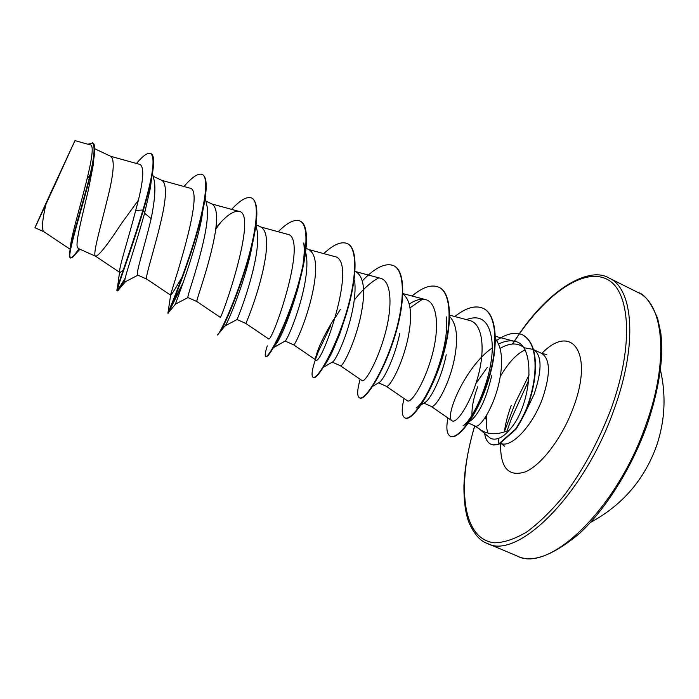 <?xml version="1.0" encoding="UTF-8"?>
<svg xmlns="http://www.w3.org/2000/svg" width="699" height="699" viewBox="0 0 699 699"><rect width="100%" height="100%" fill="white"/><g stroke="black" fill="none" stroke-linecap="round" stroke-linejoin="round"><path stroke-width="1.05" d="M58.629 176.751L36.732 224.021L51.438 191.273L73.22 144.562M485.779 416.578L485.394 418.85M491.117 444.319L493.844 445.053L498.876 444.319L498.632 438.352C502.197 437.032 505.796 434.236 509.431 429.946C497.959 435.101 488.243 435.005 480.274 429.658L478.431 428.216M484.643 433.459C485.49 439.068 487.596 442.659 490.934 444.241L493.485 444.896L498.518 444.153L515.591 429.081C520.458 421.427 524.163 414.393 526.714 407.98C531.1 395.983 533.791 384.502 534.779 373.519C536.229 353.205 532.122 340.291 522.468 334.777L522.826 334.943C532.489 340.465 536.596 353.379 535.146 373.694C534.158 384.668 531.476 396.158 527.081 408.146C524.538 414.559 520.834 421.593 515.958 429.247L498.876 444.319M486.766 414.953C485.91 422.327 486.294 428.382 487.911 433.118M471.982 415.057C471.738 407.028 473.642 397.6 477.697 386.792M489.195 437.277C491.546 439.348 494.691 439.706 498.632 438.352M524.364 414.542L534.132 394.21C542.171 370.182 542.005 355.31 533.625 349.596L533.503 349.544M533.145 349.386L523.962 347.735M525.15 349.893C516.718 353.711 508.426 362.598 500.257 376.543M491.677 375.747C486.364 398.36 479.488 413.258 471.03 420.449L463.044 425.831C475.215 417.827 495.058 369.911 491.956 341.173C489.588 321.357 481.069 314.166 466.39 319.6M495.469 338.849C501.803 347.377 503.228 360.911 499.724 379.461C494.604 406.469 479.715 429.107 475.049 426.006L468.452 423.061M76.139 253.37L72.74 257.127L70.608 258.027C64.911 258.578 88.703 189.84 93.832 158.708L93.159 165.41L88.397 189.709C82.264 216.358 75.073 243.095 77.502 247.603L78.463 248.556M94.793 148.791L110.958 156.41C114.863 160.01 113.719 174.06 107.532 198.533C100.577 227.184 92.207 255.327 95.614 256.236L95.702 256.28C99.136 255.432 107.646 244.624 121.233 223.846L138.28 200.325M154.435 181.548C155.597 189.813 154.505 202.186 151.159 218.656C144.291 247.568 135.178 274.908 137.764 275.1L146.834 279.163C144.501 278.962 153.85 251.535 160.569 222.998C166.467 198.708 167.017 184.553 162.22 180.552L153.142 176.27M205.157 198.088L207.122 206.589C208.162 214.942 206.852 226.965 203.182 242.658C196.646 271.063 186.511 298.001 187.979 297.573L196.865 301.549C195.598 302.064 205.882 275.327 212.382 246.904C218.001 222.798 217.983 208.547 212.339 204.152L205.856 201.102M255.93 225.323L257.293 231.526C258.394 240.028 257.302 251.553 254.017 266.109C247.935 293.423 237.223 319.338 237.11 319.487L224.86 326.022M256.009 224.72L261.339 227.236C267.804 231.989 268.364 246.328 263.016 270.26C256.76 298.447 245.611 324.432 245.786 323.436L237.092 319.548M305.638 252.217L306.45 256.14C307.551 264.676 306.634 275.633 303.707 289.028C298.036 315.275 287.167 339.574 285.393 340.885L273.388 347.7M306.092 248.302L309.281 249.805C316.516 254.908 317.582 269.333 312.497 293.082C306.485 321.033 294.515 346.302 293.632 344.843L285.131 341.033M354.611 280.448C355.642 288.967 354.865 299.294 352.279 311.439C347.053 336.289 336.079 359.627 332.907 361.759L322.58 367.805M356.175 271.894C364.153 277.328 365.717 291.832 360.876 315.406C355.101 343.104 342.344 367.683 340.448 365.787L332.278 362.134M399.776 333.353C394.987 356.953 384.057 379.076 379.688 382.108L372.611 386.407M402.886 293.938C410.881 300.273 412.646 314.699 408.181 337.224C402.633 364.695 389.133 388.6 386.276 386.285L378.517 382.816M446.233 354.777C441.794 377.233 431.178 397.976 425.752 401.916M449.291 316.114C456.753 323.55 458.474 337.704 454.455 358.57C449.116 385.813 434.909 409.072 431.126 406.355L423.882 403.113M87.2 178.769L90.599 174.296M70.188 249.159L70.459 246.957C70.782 231.762 100.586 143.915 89.891 144.789L74.95 140.604M45.889 204.458L74.933 140.656L43.408 208.809L34.95 227.743L45.889 204.458C42.211 220.456 41.538 229.543 43.862 231.719L70.162 249.281M475.914 383.559L487.264 367.394M151.159 218.656L144.588 213.204L150.302 188.372L151.718 177.45C154.47 163.243 154.269 155.3 151.115 153.64L150.687 153.439C147.751 152.373 143.007 155.72 136.454 163.47M79.328 248.966L77.502 247.603M137.956 275.188L125.156 281.837C122.185 283.348 134.715 249.167 144.588 213.204L143.391 210.189C147.078 197.738 149.848 186.825 151.718 177.45M93.832 158.708C95.37 149.333 95.047 144.09 92.862 142.98L87.856 144.212M123.277 269.928L120.036 272.601L119.651 271.5C119.232 266.599 128.467 238.647 135.685 210.469L142.946 209.98C130.599 251.194 115.23 290.81 117.03 290.679L117.502 290.898C115.387 291.745 130.905 251.885 143.391 210.189L142.946 209.98C152.932 176.393 155.51 157.546 150.687 153.439M78.769 249.054C74.618 254.978 71.831 257.922 70.407 257.896M70.608 258.027L69.411 255.249C69.472 247.385 77.982 219.573 85.427 192.408C93.701 163.12 96.043 146.572 92.425 142.771M135.685 210.469C143.321 182.797 144.772 167.463 140.01 164.466M509.431 429.946C531.747 406.241 536.876 343.821 514.412 341.304C509.685 340.203 504.425 341.121 498.632 344.039M492.183 347.971C465.272 366.494 444.372 416.674 451.991 420.746C456.211 424.345 470.217 404.511 477.88 376.988C485.552 349.57 482.747 323.322 469.492 320.43M386.215 386.267L407.334 400.763C410.89 403.917 424.345 383.559 431.947 355.826C439.697 328.128 437.705 302.221 425.385 299.556C420.763 298.508 415.407 300.002 409.291 304.039M340.43 365.778L362.073 380.579C364.756 383.139 377.355 362.117 384.983 334.288C392.716 306.468 391.711 280.657 380.3 278.228L355.511 271.588M333.554 319.67C325.848 332.383 320.518 342.886 317.573 351.186C315.721 356.385 315.144 359.303 315.826 359.95C321.208 367.403 359.347 259.154 334.183 256.472M268.547 338.814C271.527 344.869 309.718 236.096 287.071 234.156L260.902 227.026M196.865 301.549L220.159 317.276C220.674 321.689 258.979 212.645 238.857 211.36C233.973 210.626 227.315 214.951 218.874 224.335M182.055 277.197C175.266 288.879 171.465 294.882 170.67 295.196L170.626 295.161C169.263 296.393 206.878 188.547 189.543 188.057M125.156 281.837L125.689 281.566M204.091 201.819L201.574 219.171C194.305 255.554 175.362 303.27 175.501 304.109L188.005 297.582M253.213 240.299L250.635 253.335C243.584 284.432 229.473 318.639 225.934 324.686L225.069 326.092M305.367 250.889L303.759 242.972C304.581 248.949 304.266 256.577 302.824 265.865M301.051 275.537L297.573 289.797C290.295 314.139 283.541 331.676 277.32 342.414L273.886 346.826C269.884 353.781 267.289 357.023 266.118 356.569L265.716 356.394C264.694 355.8 265.218 352.287 267.298 345.848M346.267 314.131L339.539 334.629L332.479 351.3C328.513 359.443 325.323 364.773 322.894 367.307M354.227 300.098C362.702 289.447 370.82 282.064 378.587 277.957M410.042 307.822L422.502 299.207M446.32 316.9C450.147 346.687 427.639 400.885 416.158 408.024M500.117 348.399C509.055 343.183 516.552 342.597 522.599 346.634M117.502 290.898L117.554 290.906C118.262 290.749 120.726 286.948 124.955 279.513M183.986 186.511C192.19 176.996 198.254 172.968 202.186 174.435L202.596 174.636C207.288 177.45 207.411 189.228 202.963 209.971C194.252 250.775 170.801 308.294 168.494 312.54L182.343 284.904M252.007 198.184C258.569 202.596 258.464 218.813 251.692 246.834C243.252 281.662 226.362 321.82 220.316 331.737L217.267 334.987C218.569 336.167 232.61 307.709 244.301 271.203C256.052 234.733 260.526 201.618 251.596 197.983L252.007 198.184M278.193 231.736C287.403 222.5 294.646 218.927 299.923 221.015L300.325 221.207C309.823 224.851 307.866 254.017 297.757 287.534C289.639 313.37 281.68 333.135 273.886 346.826M298.176 286.118L298.796 285.183M347.394 243.645L347.586 243.733C358.832 248.477 356.796 281.95 345.201 317.521C333.703 353.152 317.46 379.845 313.51 377.512L313.117 377.346C310.688 375.512 312.436 366.914 318.36 351.545L330.732 325.638M393.642 265.681L393.834 265.769C406.154 271.037 405.245 304.659 393.738 339.81C382.336 375.014 365.07 400.868 359.88 398.011L359.504 397.845C356.892 396.324 357.11 390.129 360.151 379.269M438.911 287.254L439.094 287.341C452.436 293.108 452.62 326.861 441.183 361.593C429.876 396.385 411.641 421.445 405.271 418.072L404.904 417.906C401.663 416.097 401.366 409.623 404.013 398.482M483.219 308.373L483.402 308.46C497.601 314.664 498.946 347.997 487.85 382.091C476.849 416.578 457.793 440.274 450.698 436.403L450.514 436.316M117.38 290.609L125.235 278.123M202.186 174.435C209.875 177.467 204.108 210.39 192.269 247.315C180.482 284.275 167.629 313.668 167.734 313.091L168.144 313.274M170.626 295.161L168.048 312.374L183.278 282.247M215.685 229.298L221.024 222.037L215.851 228.031M231.605 209.368C240.325 200.001 246.983 196.201 251.596 197.983M299.923 221.015C310.033 225.218 306.8 258.516 295.127 294.532C283.532 330.601 268.372 358.159 265.716 356.394M298.552 284.808L299.093 283.995M323.768 253.615C333.458 244.51 341.261 241.155 347.202 243.549C358.43 248.294 356.385 281.758 344.79 317.337C333.292 352.969 317.058 379.662 313.117 377.346M335.52 317.25L340.308 309.491M362.362 280.832C374.987 267.647 385.359 262.571 393.45 265.594C405.761 270.854 404.843 304.467 393.336 339.627C381.934 374.83 364.677 400.702 359.504 397.845M412.043 296C422.633 287.14 431.528 284.187 438.719 287.167C452.061 292.925 452.227 326.678 440.789 361.409C429.483 396.211 411.257 421.27 404.904 417.906M454.796 316.533C465.814 307.778 475.224 305.026 483.035 308.285C497.225 314.48 498.562 347.814 487.465 381.916C476.465 416.412 457.417 440.108 450.331 436.237C446.775 434.306 445.971 428.207 447.919 417.958M496.674 340.439C506.644 333.545 515.242 331.658 522.468 334.777M528.732 380.37L511.266 418.954L507.055 430.96M529.126 374.839L515.486 402.432L504.521 431.248M517.024 555.932C548.54 573.739 617.077 509.484 646.208 424.005C669.546 359.225 663.325 303.392 637.986 292.479L609.039 278.036C633.18 288.329 638.021 343.882 614.203 409.064C584.373 495.023 517.077 560.563 487.203 543.394L517.024 555.932C531.598 563.438 552.428 555.95 579.515 533.468C605.517 509.588 631.948 467.736 647.169 424.686C655.662 399.435 660.494 376.176 661.665 354.926C661.691 344.336 661.376 336.901 660.721 332.61L657.672 318.534C651.075 302.702 644.513 294.026 637.986 292.479M519.506 333.729C548.584 292.313 584.521 267.429 607.335 279.417C630.157 291.064 634.142 344.834 611.319 408.199C598.912 440.772 583.202 469.833 564.198 495.364C551.625 510.62 539.209 522.782 526.941 531.843C515.093 538.912 504.337 542.573 494.682 542.808C462.039 539.742 456.569 485.062 474.796 425.892M533.625 349.596L541.812 353.467C550.331 359.242 550.602 374.131 542.625 398.124C532.594 426.137 510.759 448.915 500.598 443.245M546.723 354.568L541.812 353.467C571.485 322.519 594.211 352.34 573.39 407.438C562.503 437.338 541.812 464.756 525.569 471.781C508.496 477.312 500.178 467.919 500.598 443.612M512.603 344.013L519.453 333.807M590.437 522.459C622.215 505.333 644.251 479.811 656.562 445.892C664.985 420.947 666.278 395.643 660.45 369.963M474.673 425.84C468.208 448.321 464.625 468.321 463.926 485.857C463.865 501.803 465.604 514.193 469.151 523.001C474.341 534.368 480.362 541.166 487.203 543.394M479.54 429.16L489.178 437.294M78.454 248.573L95.702 256.28M34.95 227.743L43.932 231.771M79.922 249.228L72.74 257.127M514.412 341.304L495.425 336.324M451.982 420.763L431.03 406.311M469.492 320.422L449.684 315.188M425.385 299.556L402.895 293.571M315.826 359.95L293.632 344.843M334.192 256.428L308.731 249.552M268.521 338.849L245.786 323.436M238.866 211.36L211.989 203.994M170.67 295.196L146.825 279.154M189.543 188.048L161.958 180.429M120.027 272.601L95.614 256.236M140.01 164.457L110.774 156.323M474.892 425.936L480.274 429.658M125.462 281.732L117.554 290.906M201.574 219.171L202.963 209.971M175.501 304.109L168.494 312.54M250.635 253.335L251.692 246.834M225.934 324.686L220.316 331.737M297.573 289.797L297.757 287.534M339.539 334.629L332.479 351.3M421.06 404.904L425.761 401.934M317.556 351.186L317.634 352.357M119.643 271.5L117.458 287.691M500.982 443.428L504.634 446.242M504.442 431.903C505.342 424.127 507.614 415.293 511.249 405.429M512.428 344.03L519.296 333.773M519.348 333.694C551.205 287.062 590.192 266.302 609.039 278.036M154.444 181.539L152.443 173.439"/></g></svg>
